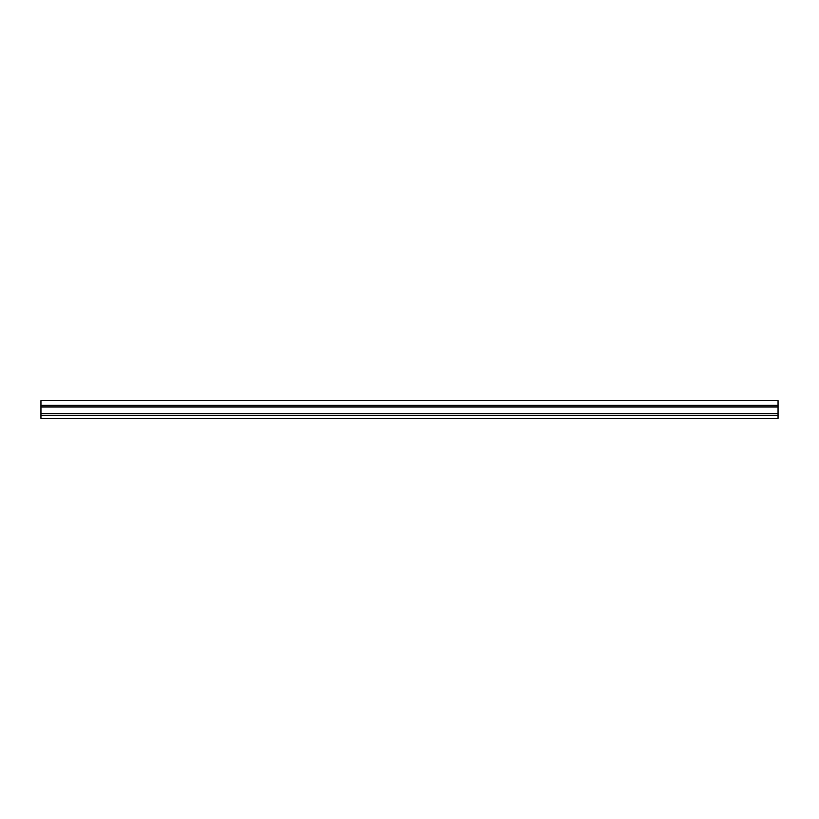 <?xml version="1.0" encoding="UTF-8"?>
<svg xmlns="http://www.w3.org/2000/svg" width="819" height="819" viewBox="0 0 819 819"><rect width="100%" height="100%" fill="white"/><g stroke="black" fill="none" stroke-linecap="round" stroke-linejoin="round"><path stroke-width="1.23" d="M778.05 400.655L40.95 400.655L40.95 418.345L778.05 418.345L778.05 400.655M40.95 405.313L778.05 405.313M40.95 415.387L778.05 415.387M40.95 413.8L778.05 413.8M40.95 413.687L778.05 413.687M40.95 407.012L778.05 407.012M40.95 406.9L778.05 406.9"/></g></svg>
